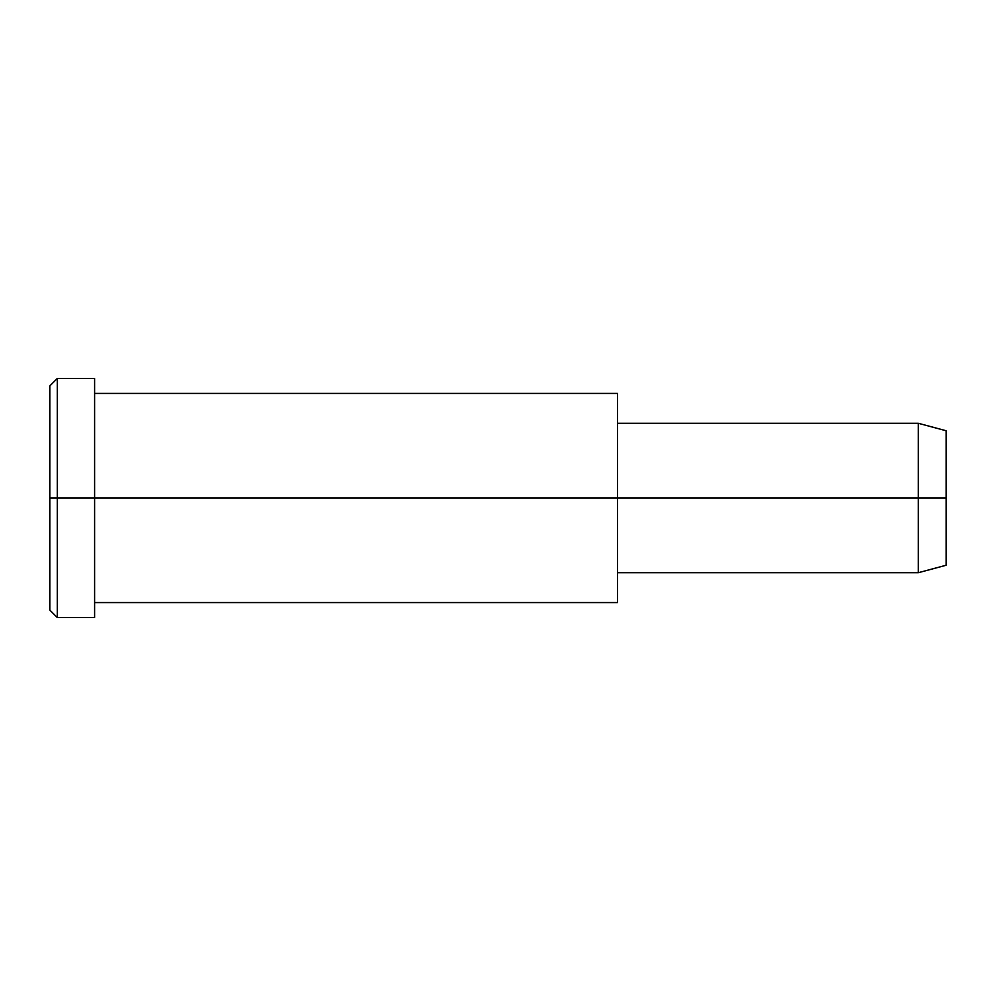 <?xml version="1.0" encoding="UTF-8"?>
<svg xmlns="http://www.w3.org/2000/svg" width="996" height="996" viewBox="0 0 996 996"><rect width="100%" height="100%" fill="white"/><g stroke="black" fill="none" stroke-linecap="round" stroke-linejoin="round"><path stroke-width="1.49" d="M617.52 572.7L918.324 572.7L946.2 565.23L946.2 498L617.52 498L617.52 393.42L94.62 393.42L94.62 498L94.62 378.48L57.27 378.48L49.8 385.95L49.8 498L57.27 498L49.8 498L49.8 610.05L57.27 617.52L57.27 378.48L57.27 617.52L94.62 617.52L94.62 498L94.62 602.58L617.52 602.58L617.52 498L946.2 498L946.2 430.77L918.324 423.3L918.324 572.7L918.324 423.3L617.52 423.3M946.2 439.771C946.2 427.919 946.2 427.919 946.2 439.771L946.2 556.229C946.2 568.081 946.2 568.081 946.2 556.229M617.52 407.426L617.52 588.574M94.62 394.491C94.62 373.425 94.62 373.425 94.62 394.491L94.62 498L617.52 498L94.62 498L94.62 601.509C94.62 622.575 94.62 622.575 94.62 601.509M57.27 498L94.62 498L57.27 498M49.8 595.035C49.8 614.793 49.8 614.793 49.8 595.035L49.8 400.965C49.8 381.207 49.8 381.207 49.8 400.965"/></g></svg>

